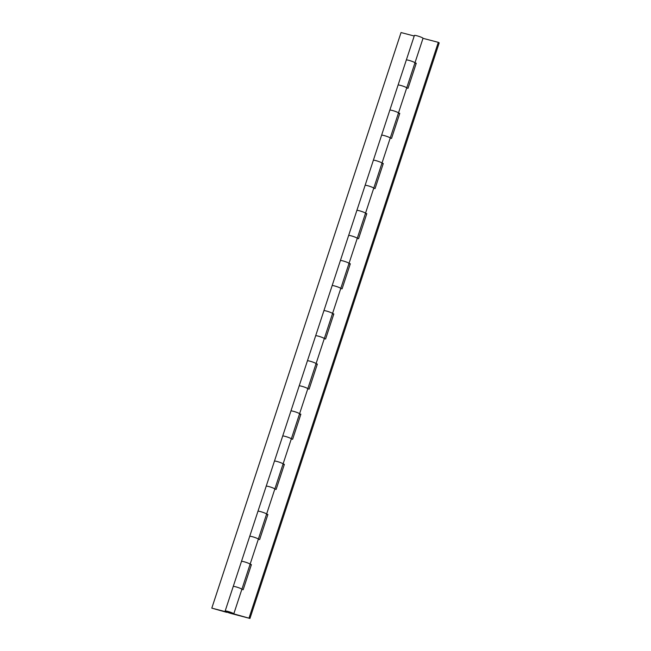 <?xml version="1.0" encoding="UTF-8"?>
<svg xmlns="http://www.w3.org/2000/svg" width="651" height="651" viewBox="0 0 651 651"><rect width="100%" height="100%" fill="white"/><g stroke="black" fill="none" stroke-linecap="round" stroke-linejoin="round"><path stroke-width="0.98" d="M414.956 62.83L423.02 38.303A4.541 0.529 18.2 0 1 423.02 38.303A4.541 0.529 18.2 0 0 418.878 36.366A4.541 0.529 18.2 0 0 414.402 35.455L406.322 60.014A4.541 0.529 18.2 0 1 410.805 60.925A4.541 0.529 18.2 0 1 414.956 62.846A4.541 0.529 -161.8 0 0 410.805 60.925A4.541 0.529 -161.8 0 0 406.322 60.014L398.078 85.078A4.541 0.529 18.2 0 1 402.562 85.997A4.541 0.529 18.2 0 1 406.712 87.918L398.469 112.973A4.541 0.529 -161.8 0 0 394.319 111.069A4.541 0.529 -161.8 0 0 389.835 110.149L389.835 110.149A4.541 0.529 18.2 0 1 394.319 111.069A4.541 0.529 18.2 0 1 398.469 112.989L390.226 138.061A4.541 0.529 -161.8 0 0 386.076 136.14A4.541 0.529 -161.8 0 0 381.6 135.221A4.541 0.529 18.2 0 1 386.076 136.14A4.541 0.529 18.2 0 1 390.226 138.061L381.982 163.124A4.541 0.529 -161.8 0 0 377.832 161.204A4.541 0.529 -161.8 0 0 373.357 160.292L373.357 160.292A4.541 0.529 18.2 0 1 377.832 161.204A4.541 0.529 18.2 0 1 381.982 163.124L373.739 188.196A4.541 0.529 -161.8 0 0 369.589 186.276A4.541 0.529 -161.8 0 0 365.113 185.356A4.541 0.529 18.2 0 1 369.589 186.276A4.541 0.529 18.2 0 1 373.739 188.196L365.496 213.268L366.806 213.65L358.563 238.714L357.244 238.372M423.028 38.287L406.712 87.918A4.541 0.529 -161.8 0 0 406.712 87.918A4.541 0.529 -161.8 0 0 402.562 85.997A4.541 0.529 -161.8 0 0 398.078 85.078L356.87 210.428A4.541 0.529 18.2 0 1 361.346 211.347A4.541 0.529 18.2 0 1 365.496 213.268A4.541 0.529 -161.8 0 0 361.346 211.347A4.541 0.529 -161.8 0 0 356.87 210.428L348.627 235.499A4.541 0.529 18.2 0 1 353.102 236.419A4.541 0.529 18.2 0 1 357.253 238.339L349.017 263.386M398.453 113.022L399.779 113.372L391.536 138.435L390.218 138.093L381.982 163.108M381.974 163.157L383.293 163.507L375.049 188.578L373.731 188.229L365.504 213.251M365.496 213.268L357.253 238.339A4.541 0.529 -161.8 0 0 357.253 238.339A4.541 0.529 -161.8 0 0 353.102 236.419A4.541 0.529 -161.8 0 0 348.627 235.499L340.383 260.571A4.541 0.529 18.2 0 1 344.859 261.482A4.541 0.529 18.2 0 1 349.009 263.403A4.541 0.529 -161.8 0 0 344.859 261.482A4.541 0.529 -161.8 0 0 340.383 260.571L332.14 285.643A4.541 0.529 18.2 0 1 336.624 286.554A4.541 0.529 18.2 0 1 340.766 288.474L332.531 313.53A4.541 0.529 -161.8 0 0 328.381 311.626A4.541 0.529 -161.8 0 0 323.897 310.706L323.897 310.706A4.541 0.529 18.2 0 1 328.381 311.626A4.541 0.529 18.2 0 1 332.531 313.546L324.288 338.618A4.541 0.529 -161.8 0 0 320.137 336.697A4.541 0.529 -161.8 0 0 315.654 335.778A4.541 0.529 18.2 0 1 320.137 336.697A4.541 0.529 18.2 0 1 324.288 338.618L316.044 363.681A4.541 0.529 -161.8 0 0 311.894 361.761A4.541 0.529 -161.8 0 0 307.41 360.849L307.41 360.849A4.541 0.529 18.2 0 1 311.894 361.761A4.541 0.529 18.2 0 1 316.044 363.681L299.558 413.808M357.253 238.339L340.766 288.474A4.541 0.529 -161.8 0 0 340.766 288.474A4.541 0.529 -161.8 0 0 336.624 286.554A4.541 0.529 -161.8 0 0 332.14 285.643L299.175 385.921A4.541 0.529 18.2 0 1 303.651 386.832A4.541 0.529 18.2 0 1 307.801 388.753A4.541 0.529 -161.8 0 0 307.801 388.753A4.541 0.529 -161.8 0 0 303.651 386.832A4.541 0.529 -161.8 0 0 299.175 385.921L290.932 410.984A4.541 0.529 18.2 0 1 295.408 411.904A4.541 0.529 18.2 0 1 299.558 413.824A4.541 0.529 -161.8 0 0 295.408 411.904A4.541 0.529 -161.8 0 0 290.932 410.984L282.689 436.056A4.541 0.529 18.2 0 1 287.164 436.976A4.541 0.529 18.2 0 1 291.314 438.896L283.079 463.943A4.541 0.529 -161.8 0 0 278.921 462.047A4.541 0.529 -161.8 0 0 274.445 461.128L274.445 461.128A4.541 0.529 18.2 0 1 278.921 462.047A4.541 0.529 18.2 0 1 283.071 463.968L274.828 489.031A4.541 0.529 -161.8 0 0 270.678 487.111A4.541 0.529 -161.8 0 0 266.202 486.199A4.541 0.529 18.2 0 1 270.678 487.111A4.541 0.529 18.2 0 1 274.828 489.031L266.584 514.103A4.541 0.529 -161.8 0 0 262.434 512.182A4.541 0.529 -161.8 0 0 257.959 511.263A4.541 0.529 18.2 0 1 257.959 511.263A4.541 0.529 18.2 0 1 262.434 512.182A4.541 0.529 18.2 0 1 266.584 514.103L250.106 564.222M332.515 313.579L333.841 313.928L325.598 339L324.271 338.65L316.044 363.665M316.028 363.722L317.354 364.064L309.111 389.135L307.785 388.785L291.314 438.896A4.541 0.529 -161.8 0 0 291.314 438.896A4.541 0.529 -161.8 0 0 287.164 436.976A4.541 0.529 -161.8 0 0 282.689 436.056L249.715 536.334A4.541 0.529 18.2 0 1 254.199 537.254A4.541 0.529 18.2 0 1 258.341 539.174A4.541 0.529 -161.8 0 0 258.341 539.174A4.541 0.529 -161.8 0 0 254.199 537.254A4.541 0.529 -161.8 0 0 249.715 536.334L241.472 561.406A4.541 0.529 18.2 0 1 245.956 562.326A4.541 0.529 18.2 0 1 250.106 564.246A4.541 0.529 -161.8 0 0 245.956 562.326A4.541 0.529 -161.8 0 0 241.472 561.406L233.229 586.478A4.541 0.529 18.2 0 1 237.713 587.389A4.541 0.529 18.2 0 1 241.863 589.31L233.79 613.852A4.541 0.529 -161.8 0 0 229.632 611.948A4.541 0.529 -161.8 0 0 225.156 611.037A4.541 0.529 -161.8 0 0 231.325 613.551L249.951 618.45L233.774 613.885A4.541 0.529 -161.8 0 0 233.782 613.869L241.863 589.31A4.541 0.529 -161.8 0 0 241.863 589.31A4.541 0.529 -161.8 0 0 237.713 587.389A4.541 0.529 -161.8 0 0 233.229 586.478L225.156 611.037M283.063 464L284.381 464.342L276.138 489.414L274.82 489.064L266.593 514.087M414.939 62.878L416.266 63.228L408.022 88.3L406.696 87.95M349.001 263.443L350.319 263.785L342.076 288.857L340.758 288.507M299.55 413.857L300.868 414.207L292.625 439.279L291.306 438.929M266.576 514.135L267.895 514.485L259.651 539.557L258.333 539.207L241.863 589.31M250.09 564.279L251.408 564.62L243.173 589.692L241.846 589.342M423.012 38.328L438.31 42.339L249.064 617.921M438.31 42.339L439.197 42.868L249.951 618.45M416.176 63.497L414.85 63.155M251.327 564.897L250 564.547M267.805 514.754L266.487 514.404M284.292 464.619L282.973 464.269M300.778 414.475L299.46 414.126M317.265 364.332L315.938 363.99M333.751 314.197L332.425 313.847M350.23 264.054L348.912 263.712M366.716 213.919L365.398 213.569M383.203 163.775L381.885 163.434M399.69 113.64L398.363 113.29M231.723 613.193L227.215 611.712L231.723 613.193M226.768 612.013L211.803 608.132L401.049 32.55L414.215 36.008M211.803 608.132L226.662 612.331M406.712 87.918L398.469 112.989M340.766 288.474L332.531 313.546M291.314 438.896L283.071 463.968"/></g></svg>
